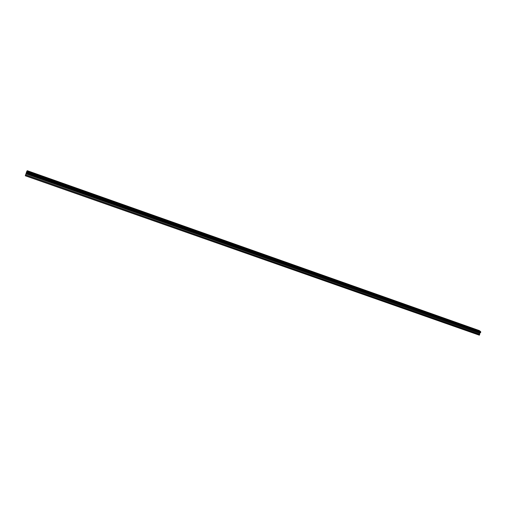 <?xml version="1.0" encoding="UTF-8"?>
<svg xmlns="http://www.w3.org/2000/svg" width="506" height="506" viewBox="0 0 506 506"><rect width="100%" height="100%" fill="white"/><g stroke="black" fill="none" stroke-linecap="round" stroke-linejoin="round"><path stroke-width="0.76" d="M25.357 175.55L479.359 335.181L25.3 175.765L26.299 172.869L480.137 332.954L26.242 173.109M479.359 335.181L479.669 334.536L25.635 174.734M479.669 334.536L479.65 333.644L26.002 173.798M479.65 333.644L479.909 333.093M26.394 172.508L480.542 332.714L26.394 172.508L26.299 172.869M480.542 332.714L480.7 332.385L26.59 171.932L480.7 332.385M26.413 172.445L26.552 172.027M480.7 332.297L480.687 331.816L26.793 171.433L26.59 171.932M480.687 331.816L26.85 171.275L27.28 170.699L479.264 330.563L480.681 331.67M437.545 316.237L435.609 315.383L437.576 316.174M405.875 305.042L403.933 304.195L405.913 304.966M362.233 289.615L360.272 288.774L362.277 289.521M351.063 285.662L349.096 284.827L351.101 285.567M339.779 281.678L337.806 280.836L339.823 281.576M328.413 277.655L326.408 276.814L328.432 277.541M316.882 273.582L314.896 272.747L316.927 273.474M305.282 269.483L303.271 268.642L305.314 269.363M293.543 265.334L291.532 264.493L293.581 265.207M281.69 261.14L279.673 260.305L281.734 261.014M269.717 256.909L267.693 256.074L269.768 256.782M478.006 330.317L476.488 329.823L478.006 330.317M467.936 326.762L466.412 326.262L467.936 326.762M457.785 323.17L456.235 322.67L457.785 323.17M447.532 319.545L445.969 319.046L447.532 319.545M426.735 312.189L425.148 311.69L426.735 312.189M416.198 308.464L414.591 307.958L416.198 308.464M394.813 300.899L393.175 300.393L394.813 300.899M383.965 297.066L382.315 296.56L383.965 297.066M373.017 293.195L371.347 292.683L373.017 293.195M257.472 252.336L255.593 251.805L257.472 252.336M245.277 248.029L243.373 247.485L245.277 248.029M232.956 243.671L231.027 243.127L232.956 243.671M220.508 239.268L218.554 238.718L220.508 239.268M207.934 234.822L205.955 234.272L207.934 234.822M195.234 230.331L193.222 229.775L195.234 230.331M182.394 225.79L180.357 225.227L182.394 225.79M169.428 221.204L167.359 220.635L169.428 221.204M156.322 216.568L154.222 215.999L156.322 216.568M143.078 211.887L140.946 211.306L143.078 211.887M129.694 207.156L127.531 206.568L129.694 207.156M116.165 202.375L113.976 201.78L116.165 202.375M102.497 197.536L100.27 196.942L102.497 197.536M88.676 192.653L86.418 192.046L88.676 192.653M74.711 187.713L72.415 187.1L74.711 187.713M60.593 182.723L58.253 182.097L60.593 182.723M46.318 177.676L43.94 177.043L46.318 177.676M31.891 172.571L29.474 171.932L31.891 172.571"/></g></svg>
